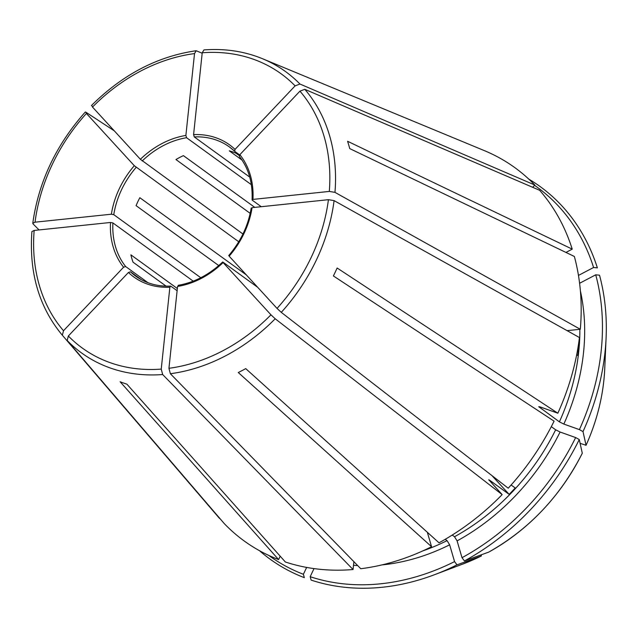 <?xml version="1.0" encoding="UTF-8"?>
<svg xmlns="http://www.w3.org/2000/svg" width="638" height="638" viewBox="0 0 638 638"><rect width="100%" height="100%" fill="white"/><g stroke="black" fill="none" stroke-linecap="round" stroke-linejoin="round"><path stroke-width="0.96" d="M68.338 336.003A169.373 135.623 -54.1 0 0 161.239 369.099L169.868 287.244L170.569 286.111C157.323 286.606 145.711 283.304 135.75 276.182A79.806 63.904 125.9 0 1 130.503 271.812L128.429 272.474L68.338 336.003L67.189 340.517L224.321 523.654A230.557 184.613 -54.1 0 0 278.591 559.574L280.194 556.184M168.942 368.293A169.373 135.623 -54.1 0 0 270.967 314.821L223.093 262.577A81.584 65.323 125.9 0 1 177.571 286.438L168.942 368.293L170.362 373.724L360.765 568.721A230.557 184.613 -54.1 0 0 431.567 546.71L238.277 372.528A178.209 142.705 125.9 0 0 245.726 368.62L439.016 542.802A230.557 184.613 -54.1 0 0 502.154 494.617L488.764 479.736M177.571 286.438L178.608 285.401M223.093 262.577L222.981 262.146L223.093 262.577M251.396 208.451L252.082 207.669A81.584 65.323 125.9 0 1 229.154 256.165L229.042 255.734M239.856 154.675A81.584 65.323 125.9 0 1 252.951 199.407L252.066 199.861C252.808 182.699 248.581 168.225 239.378 156.462L239.856 154.675L299.948 91.146L304.804 89.312L539.644 190.299A230.557 184.613 -54.1 0 1 572.222 249.139L347.59 141.269A178.209 142.705 125.9 0 1 349.736 148.59L574.367 256.468A230.557 184.613 -54.1 0 1 580.309 329.272L567.11 330.651M314.016 568.594L310.18 576.704L311.121 580.086A230.079 184.23 -54.1 0 0 434.358 574.766A230.079 184.23 -54.1 0 0 456.991 564.837L481.323 555.993L463.324 563.856A189.454 151.7 -54.1 0 0 481.299 556.009L481.363 554.781M249.729 177.109L194.271 136.915L193.585 134.634A81.584 65.323 125.9 0 1 235.031 149.396L234.672 151.31L229.425 146.947A79.806 63.904 125.9 0 1 234.569 151.206M457.095 540.904A207.502 166.151 -54.1 0 0 560.092 432.022L575.651 437.564A227.83 182.428 -54.1 0 1 462.016 557.7L457.095 540.904L454.519 536.725L452.222 535.067M242.95 234.01L140.368 159.293A81.584 65.323 125.9 0 1 185.881 135.439L186.567 137.72L251.34 184.669M579.599 283.272L595.732 274.811A227.83 182.428 -54.1 0 1 579.408 429.621L563.84 424.079L559.406 421.862L538.735 406.677M200.795 277.737L113.779 214.671L111.379 214.209A81.584 65.323 125.9 0 1 134.307 165.705L238.74 241.762M534.532 185.315A227.83 182.428 -54.1 0 1 593.587 267.489L578.467 275.417M242.033 160.082L229.273 150.831A79.806 63.904 125.9 0 1 236.06 153.256L239.306 155.608M229.154 256.165L277.028 308.409L281.278 312.365L508.223 488.206A230.557 184.613 -54.1 0 0 554.079 421.16L333.387 275.951A178.209 142.705 125.9 0 0 337.135 268.008L557.835 413.217A230.557 184.613 -54.1 0 0 579.44 337.534L334.089 200.627L328.426 199.686L252.082 207.669M491.922 475.581L509.156 494.378A203.953 163.312 -54.1 0 0 515.225 487.966L511.118 484.992M218.738 265.567L136.077 205.651A79.806 63.904 125.9 0 1 139.834 197.708L246.324 274.898M252.951 199.407L329.296 191.424L334.966 192.365L580.309 329.272M261.261 206.712L252.265 200.188M576.696 354.72L577.821 355.541A203.953 163.312 -54.1 0 0 578.69 347.279L578.028 347.343M578.69 347.279L578.108 346.849M166.103 286.143L133.031 262.17A79.806 63.904 125.9 0 1 130.894 254.841L177.356 288.528M268.773 555.419A227.83 182.428 -54.1 0 0 303.393 574.28L306.647 567.413M303.393 574.28L304.334 577.669A230.079 184.23 -54.1 0 1 259.475 550.69M161.239 369.099L162.658 374.53L353.061 569.527A230.557 184.613 -54.1 0 1 285.377 561.998L126.906 384.172A178.209 142.705 125.9 0 1 120.119 381.755L278.591 559.574M185.881 135.439L194.518 53.584L196.177 50.745L202.174 53.209M462.016 557.7L464.448 560.93L488.78 552.085C529.229 529.229 560.395 496.284 582.295 453.243L579.264 439.542L575.651 437.564M134.307 165.705L86.425 113.468L85.883 112.2L114.282 130.83M85.372 112.001L85.883 112.2M560.092 432.022L555.658 429.805L551.304 426.655M111.379 214.209L35.034 222.184L32.801 223.268L33.072 223.93L39.054 229.935M147.976 282.706L125.67 266.54A79.806 63.904 125.9 0 1 112.91 222.933L193.226 281.151M123.597 267.202A81.584 65.323 125.9 0 1 110.51 222.471L34.165 230.446A169.373 135.623 -54.1 0 0 63.505 330.731L123.597 267.202L125.67 266.54M63.505 330.731L62.357 335.245L219.655 518.215M595.732 274.811L599.513 275.193A230.079 184.23 -54.1 0 1 606.1 337.837A230.079 184.23 -54.1 0 1 583.012 431.607L586.051 445.268L580.101 443.346M310.18 576.704A227.83 182.428 -54.1 0 0 454.559 561.607L449.646 544.812L447.063 540.633L445.228 539.301M509.156 494.378L489.378 480.039A203.953 163.312 -54.1 0 1 489.091 480.326M464.448 560.93A230.079 184.23 -54.1 0 0 579.264 439.542M593.587 267.489L597.367 267.864A230.079 184.23 -54.1 0 0 528.806 179.118M539.429 406.693A203.953 163.312 -54.1 0 1 539.198 407.211L540.187 406.932L557.835 413.217M31.9 231.57C28.965 272.729 39.085 307.245 62.253 335.125L218.587 517.338A230.557 184.613 -54.1 0 0 219.488 518.383M565.954 252.425L572.222 249.139M454.559 561.607L456.991 564.837M427.34 532.283L431.567 546.71M579.408 429.621L583.012 431.607M235.031 149.396L295.115 85.875L299.972 84.041L534.811 185.028A230.557 184.613 -54.1 0 0 484.386 150.64L262.585 58.752C244.41 51.287 224.871 48.344 203.953 49.916L202.222 52.779L193.585 134.634M534.811 185.028L532.658 187.301M353.061 569.527L353.883 561.679M250.184 213.355L175.944 159.54A79.806 63.904 125.9 0 1 183.393 155.632L254.793 207.382M257.696 287.315L222.981 262.146M177.125 290.721L170.904 286.207M141.492 279.779L130.503 271.812M239.657 154.914L234.672 151.31M110.51 222.471L112.91 222.933M270.967 314.821L275.209 318.777L502.154 494.617M140.368 159.293L92.494 107.056L91.952 105.788M34.165 230.446L31.924 231.562M169.868 287.244A81.584 65.323 125.9 0 1 128.429 272.474M194.271 136.915A79.806 63.904 125.9 0 1 229.425 146.947M142.194 160.975A79.806 63.904 125.9 0 1 186.567 137.72M563.84 424.079A207.502 166.151 -54.1 0 0 580.405 290.992M113.779 214.671A79.806 63.904 125.9 0 1 136.133 167.387M566.839 252.847A207.502 166.151 -54.1 0 0 566.48 252.154M422.747 550.921A203.953 163.312 -54.1 0 0 447.063 540.633M353.508 565.3A207.502 166.151 -54.1 0 0 357.671 565.555M381.843 564.925A207.502 166.151 -54.1 0 0 449.646 544.812M454.519 536.725A203.953 163.312 -54.1 0 0 555.658 429.805M559.406 421.862A203.953 163.312 -54.1 0 0 579.854 329.32M488.756 552.101A189.454 151.7 -54.1 0 0 582.295 453.203M604.736 368.764C603.54 394.595 597.304 420.107 586.051 445.3A189.454 151.7 -54.1 0 0 604.736 368.764L606.1 337.837M170.362 373.724A173.767 139.14 -54.1 0 0 275.209 318.777M281.278 312.365A173.767 139.14 -54.1 0 0 334.089 200.627M277.028 308.409A169.373 135.623 -54.1 0 0 328.426 199.686M334.966 192.365A173.767 139.14 -54.1 0 0 304.804 89.312M329.296 191.424A169.373 135.623 -54.1 0 0 299.948 91.146M299.972 84.041A173.767 139.14 -54.1 0 0 262.585 58.752M295.115 85.875A169.373 135.623 -54.1 0 0 202.222 52.779M194.518 53.584A169.373 135.623 -54.1 0 0 92.494 107.056M86.425 113.468A169.373 135.623 -54.1 0 0 35.034 222.184M67.189 340.517A173.767 139.14 -54.1 0 0 162.658 374.53M178.209 285.298C194.438 282.506 209.256 274.731 222.678 261.971M228.707 255.591C240.813 241.371 248.302 225.533 251.181 208.076M463.324 563.856L434.358 574.766M196.169 50.737C157.427 56.343 122.52 74.614 91.433 105.549M85.34 111.993C56.096 144.85 38.575 181.934 32.777 223.252"/></g></svg>
